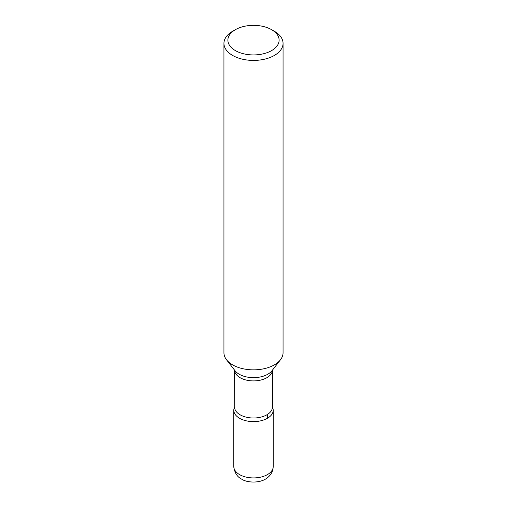 <?xml version="1.0" encoding="UTF-8"?>
<svg xmlns="http://www.w3.org/2000/svg" width="507" height="507" viewBox="0 0 507 507"><rect width="100%" height="100%" fill="white"/><g stroke="black" fill="none" stroke-linecap="round" stroke-linejoin="round"><path stroke-width="0.76" d="M223.942 43.361L223.942 352.783A29.558 17.067 0 0 0 226.515 359.748A29.558 17.067 0 0 0 232.599 364.85A29.558 17.067 0 0 0 280.485 359.748A29.558 17.067 0 0 0 283.058 352.783L283.058 43.361A29.558 17.067 180 0 1 264.812 59.129A29.558 17.067 180 0 1 232.599 55.428A29.558 17.067 180 0 1 223.942 43.361A29.558 17.067 180 0 1 232.599 31.295L235.381 29.685A25.623 14.792 0 0 0 235.387 50.599A25.623 14.792 0 0 0 271.613 50.599A25.623 14.792 0 0 0 271.619 29.685A25.623 14.792 0 0 0 235.381 29.685M239.564 418.281A19.71 11.376 180 0 1 234.583 407.045A19.71 11.376 0 0 0 233.79 410.233A19.71 11.376 0 0 0 239.564 418.281A19.71 11.376 0 0 0 261.042 420.747A19.71 11.376 0 0 0 273.21 410.233A19.71 11.376 0 0 0 272.417 407.045A19.71 11.376 180 0 1 263.539 420.024A19.71 11.376 180 0 1 239.564 418.281M274.401 31.295L271.619 29.685A25.623 14.792 0 0 0 271.613 29.685L274.401 31.288A29.558 17.067 180 0 1 274.401 31.295A29.558 17.067 180 0 1 283.058 43.361M267.436 418.281L267.436 414.466M226.515 359.748L235.026 370.737A20.242 11.686 0 0 0 239.19 374.229A20.242 11.686 0 0 0 271.974 370.737L280.485 359.748M234.583 407.083A18.917 10.926 0 0 0 240.122 414.802A18.917 10.926 0 0 0 260.737 417.172A18.917 10.926 0 0 0 272.417 407.083L272.417 370.161A18.917 10.926 180 0 1 260.598 380.111A18.917 10.926 180 0 1 240.122 377.709A18.917 10.926 180 0 1 234.583 370.167L234.709 406.804M273.21 466.554C273.026 471.39 270.909 475.268 266.847 478.177C259.838 483.57 246.839 482.772 241.605 479.109C237.156 476.91 234.557 472.727 233.79 466.554A19.71 11.376 0 0 0 239.564 474.596A19.71 11.376 0 0 0 261.042 477.062A19.71 11.376 0 0 0 273.21 466.554L273.21 410.233M233.79 466.554L233.79 410.233"/></g></svg>
